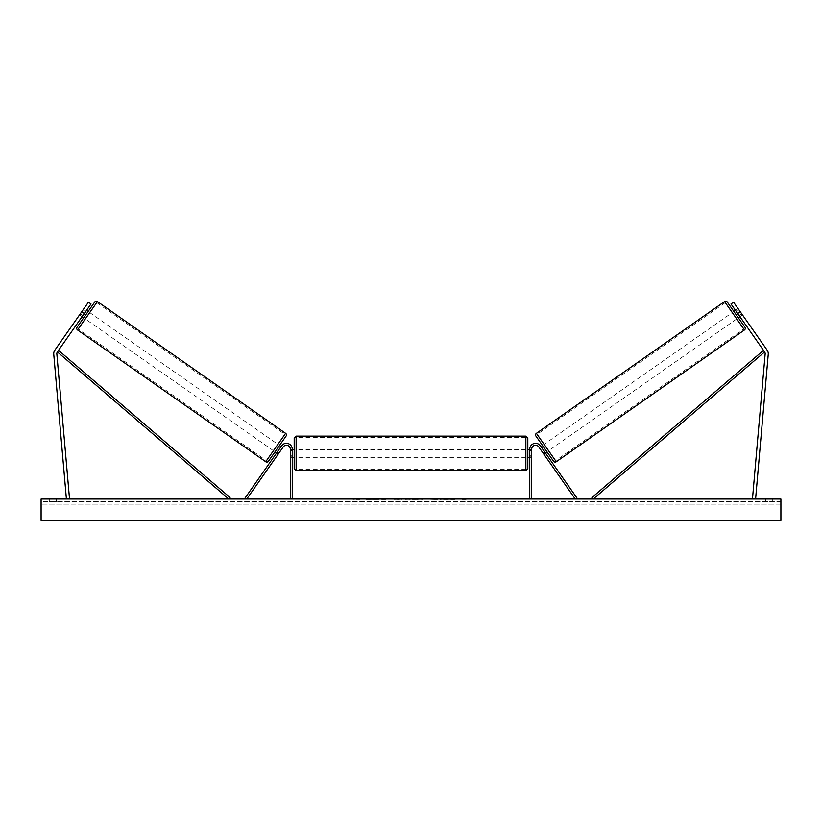 <?xml version="1.0" encoding="UTF-8"?>
<svg xmlns="http://www.w3.org/2000/svg" width="822" height="822" viewBox="0 0 822 822"><rect width="100%" height="100%" fill="white"/><g stroke="black" fill="none" stroke-linecap="round" stroke-linejoin="round"><path stroke-width="0.62" stroke-dasharray="4.11 3.08" d="M279.11 452.799L278.216 454.073L276.624 452.953L277.517 451.679L276.624 452.953L278.216 454.073L279.11 452.799L277.517 451.679L281.617 445.822L245.151 497.896L246.754 499.016L283.21 446.942A3.894 3.894 0 0 1 290.3 449.172A3.894 3.894 0 0 0 283.21 446.942A3.894 3.894 0 0 1 290.3 449.172L290.3 499.016L292.242 499.016L292.242 449.172A5.836 5.836 0 0 0 281.617 445.822L277.517 451.679L279.11 452.799M292.242 449.172A5.836 5.836 0 0 0 281.617 445.822A5.836 5.836 0 0 1 292.242 449.172L292.242 455.789L292.242 449.172M290.3 455.789L290.3 457.351L290.3 455.789L292.242 455.789L292.242 457.351L292.242 455.789L290.3 455.789M292.242 499.016L290.3 499.016M82.066 316.727L82.96 315.443L80.402 313.665L79.508 314.939L88.447 302.177L80.402 313.665L82.96 315.443L82.066 316.727L79.508 314.939L82.066 316.727M84.296 313.531L57.396 351.939A3.113 3.113 0 0 0 56.852 354.005L69.51 498.738L66.407 499.016L53.749 354.272A6.227 6.227 0 0 1 54.848 350.162L81.748 311.743L84.296 313.531L90.995 303.965L82.96 315.443L90.995 303.965L88.447 302.177L81.748 311.743M90.995 303.965L88.447 302.177L90.995 303.965M739.04 315.443L739.934 316.727L742.492 314.939L741.598 313.665L742.492 314.939L739.934 316.727L739.04 315.443L741.598 313.665L733.553 302.177L767.152 350.162A6.227 6.227 0 0 1 768.251 354.272L755.593 499.016L752.49 498.738L765.148 354.005A3.113 3.113 0 0 0 764.604 351.939L593.217 499.016L591.953 497.536L763.33 350.47L764.604 351.939L731.005 303.965L739.04 315.443L731.005 303.965L733.553 302.177L741.598 313.665L739.04 315.443M731.005 303.965L733.553 302.177L731.005 303.965M740.252 311.743L737.704 313.531M543.784 454.073L542.89 452.799L544.483 451.679L545.376 452.953L540.383 445.822L544.483 451.679L542.89 452.799L543.784 454.073L545.376 452.953L543.784 454.073L543.147 453.158L544.739 452.049M540.383 445.822L576.849 497.896L575.246 499.016L538.79 446.942A3.894 3.894 0 0 0 531.7 449.172A3.894 3.894 0 0 1 538.79 446.942A3.894 3.894 0 0 0 531.7 449.172L531.7 499.016L529.758 499.016L529.758 449.172A5.836 5.836 0 0 1 540.383 445.822A5.836 5.836 0 0 0 529.758 449.172A5.836 5.836 0 0 1 540.383 445.822M531.7 455.789L531.7 457.351L531.7 455.789L529.758 455.789L529.758 449.172L529.758 457.351L529.758 455.789L531.7 455.789M529.758 499.016L531.7 499.016M294.194 438.075L294.194 468.838M527.806 468.838L527.806 438.075M294.194 453.456L294.194 457.351L294.194 453.456M292.632 450.672L292.632 456.241L290.3 456.241L290.3 457.351L290.3 450.672L292.632 450.672L292.632 456.241L292.632 450.672M292.242 450.672L290.3 450.672L290.3 456.241L292.242 456.241M527.806 453.456L527.806 457.351L527.806 453.456M529.758 450.672L531.7 450.672L531.7 449.562L531.7 450.672L529.368 450.672L529.368 456.241L531.7 456.241L531.7 457.351L531.7 450.672L531.7 456.241L529.758 456.241M529.368 450.672L529.368 456.241L529.368 450.672M525.864 436.133L525.864 470.78M296.136 470.78L296.136 436.133M88.118 311.456L83.659 317.837L88.118 311.456M85.889 311.261L83.341 309.473L83.978 308.558L86.526 310.346M79.508 314.939L80.145 314.025L82.703 315.812M80.145 314.025L83.341 309.473L80.145 314.025L83.022 316.038L86.207 311.476L83.022 316.038L86.207 311.476L83.341 309.473M275.031 451.843L279.49 445.462M280.456 447.487L282.049 448.607L280.127 447.26L276.942 451.823L278.853 453.158L278.216 454.073M281.093 446.572L282.686 447.692L282.049 448.607L278.853 453.158L277.261 452.049M276.942 451.823L280.127 447.26L276.942 451.823M278.853 453.158L282.049 448.607M89.721 312.576L277.898 444.342L273.438 450.723L85.252 318.957L89.721 312.576L85.252 318.957M96.708 302.599L78.265 328.944L96.708 302.599L284.895 434.365L266.441 460.71L78.265 328.944M377.75 499.396L364.608 499.396L377.75 499.396M377.75 499.016L364.608 499.016L377.75 499.016M780.9 499.016L41.1 499.016L41.1 520.429L41.1 518.826L41.1 520.429L780.9 520.429L41.1 520.429L780.9 520.429L780.9 499.016M406.232 499.016L393.08 499.396L406.232 499.016M448.966 499.016L454.864 499.016M454.864 499.396L440.068 499.396L445.966 499.016M56.286 499.016L49.279 499.016L56.286 499.016L56.286 501.739L49.279 501.739L56.286 501.739L56.286 499.016M765.714 499.016L772.721 499.016L765.714 499.016L765.714 501.739L772.721 501.739L765.714 501.739L765.714 499.016M355.32 499.016L359.995 499.016L355.32 499.016M469.013 499.016L465.509 499.016M417.031 499.016L411 499.016M772.721 501.739L772.721 499.016L772.721 501.739M780.9 501.739L41.1 501.739L41.1 518.826L41.1 501.739L780.9 501.739L780.9 518.826L780.9 501.739M49.279 501.739L49.279 499.016L49.279 501.739M385.795 499.396L371.431 499.396L385.795 499.016M375.757 499.396L380.935 499.016L375.757 499.396M352.987 499.016L359.995 499.016M352.987 499.396L356.491 499.016M356.491 499.396L359.995 499.396M465.509 499.396L462.005 499.016M462.005 499.396L469.013 499.396M445.966 499.396L455.059 499.016M455.059 499.396L448.966 499.396M401.917 499.396L399.42 499.016L401.917 499.396M397.396 499.396L399.451 499.396L397.396 499.396M437.448 499.396L434.201 499.016M434.201 499.396L427.08 499.016L434.314 499.016M434.314 499.396L437.561 499.396M411 499.396L409.901 499.016M409.901 499.396L405.452 499.016M405.452 499.396L412.038 499.016M412.038 499.396L416.168 499.016M416.168 499.396L422.765 499.016M422.765 499.396L418.162 499.016M418.162 499.396L417.031 499.396M412.325 499.396L415.798 499.396L412.325 499.016M727.285 302.054L744.927 327.248M553.555 461.245L535.913 436.05M738.341 317.837L733.882 311.456L738.341 317.837M736.111 311.261L738.659 309.473L735.793 311.476L738.978 316.038L741.855 314.025L738.022 308.558L735.474 310.346M738.978 316.038L735.793 311.476L738.978 316.038M738.659 309.473L741.855 314.025L739.297 315.812M546.969 451.843L542.51 445.462M545.058 451.823L543.147 453.158L539.951 448.607L541.873 447.26L545.058 451.823M541.544 447.487L539.951 448.607L539.314 447.692L540.907 446.572M539.951 448.607L543.147 453.158M736.748 318.957L548.562 450.723L544.102 444.342L548.562 450.723L544.102 444.342L732.279 312.576L736.748 318.957L732.279 312.576M725.292 302.599L743.735 328.944L725.292 302.599L537.105 434.365L555.559 460.71L743.735 328.944M57.396 351.939L228.783 499.016L230.047 497.536L58.67 350.47L57.396 351.939M77.545 329.961L97.428 301.571M285.604 433.338L265.732 461.728M780.9 518.826L41.1 518.826L780.9 518.826M780.9 504.944L41.1 504.944L780.9 504.944M744.455 329.961L724.572 301.571M536.396 433.338L556.268 461.728M290.3 457.351L292.242 457.351L290.3 457.351M531.7 457.351L529.758 457.351L531.7 457.351M292.242 449.562L290.3 449.562M529.758 449.562L531.7 449.562M525.864 449.562L296.136 449.562M525.864 469.537L296.136 469.537M525.864 437.376L296.136 437.376M525.864 457.351L296.136 457.351"/><path stroke-width="1.23" d="M292.242 499.016L292.242 449.172A5.836 5.836 0 0 0 281.617 445.822L245.151 497.896L246.754 499.016L283.21 446.942A3.894 3.894 0 0 1 290.3 449.172L290.3 499.016M90.995 303.965L57.396 351.939A3.113 3.113 0 0 0 56.852 354.005L69.51 498.738L66.407 499.016L53.749 354.272A6.227 6.227 0 0 1 54.848 350.162L88.447 302.177L90.995 303.965M84.296 313.531L81.748 311.743M737.704 313.531L764.604 351.939A3.113 3.113 0 0 1 765.148 354.005L752.49 498.738L755.593 499.016L768.251 354.272A6.227 6.227 0 0 0 767.152 350.162L733.553 302.177L731.005 303.965L737.704 313.531L740.252 311.743M529.758 499.016L529.758 449.172A5.836 5.836 0 0 1 540.383 445.822L576.849 497.896L575.246 499.016L538.79 446.942A3.894 3.894 0 0 0 531.7 449.172L531.7 499.016M296.136 470.78L294.194 468.838L294.194 438.075L296.136 436.133L296.136 470.78L525.864 470.78L525.864 436.133L527.806 438.075L527.806 468.838L525.864 470.78M292.242 456.241L292.242 450.672M529.758 456.241L529.758 450.672M94.715 302.054L77.073 327.248L94.715 302.054A1.942 1.942 0 0 1 97.428 301.571L285.604 433.338A1.942 1.942 0 0 1 286.087 436.05L268.445 461.245A1.942 1.942 0 0 1 265.732 461.728L285.604 433.338M77.073 327.248A1.942 1.942 0 0 0 77.545 329.961L265.732 461.728M80.145 314.025L79.508 314.939M82.066 316.727L83.659 317.837M86.526 310.346L88.118 311.456M83.978 308.558L83.341 309.473M82.703 315.812L85.889 311.261M268.445 461.245L275.031 451.843L276.624 452.953M281.093 446.572L279.49 445.462L286.087 436.05M278.216 454.073L278.853 453.158M277.261 452.049L280.456 447.487M282.686 447.692L282.049 448.607M266.441 460.71L284.895 434.365M273.438 450.723L277.898 444.342M780.9 499.016L41.1 499.016L41.1 520.429L780.9 520.429L780.9 499.016M724.572 301.571A1.942 1.942 0 0 1 727.285 302.054L744.927 327.248A1.942 1.942 0 0 1 744.455 329.961L556.268 461.728L536.396 433.338L724.572 301.571L744.455 329.961M556.268 461.728A1.942 1.942 0 0 1 553.555 461.245L535.913 436.05A1.942 1.942 0 0 1 536.396 433.338M742.492 314.939L741.855 314.025L742.492 314.939M739.934 316.727L738.341 317.837M735.474 310.346L733.882 311.456M738.659 309.473L738.022 308.558M739.297 315.812L736.111 311.261M540.907 446.572L542.51 445.462L546.969 451.843L545.376 452.953M539.314 447.692L539.951 448.607M544.739 452.049L541.544 447.487M543.147 453.158L543.784 454.073M544.102 444.342L537.105 434.365M548.562 450.723L555.559 460.71M57.396 351.939L228.783 499.016L230.047 497.536L58.67 350.47L57.396 351.939M764.604 351.939L593.217 499.016L591.953 497.536L763.33 350.47L764.604 351.939M97.428 301.571L77.545 329.961M296.136 436.133L525.864 436.133M294.194 449.562L292.242 449.562M292.242 457.351L294.194 457.351M527.806 449.562L529.758 449.562M527.806 457.351L529.758 457.351"/></g></svg>
